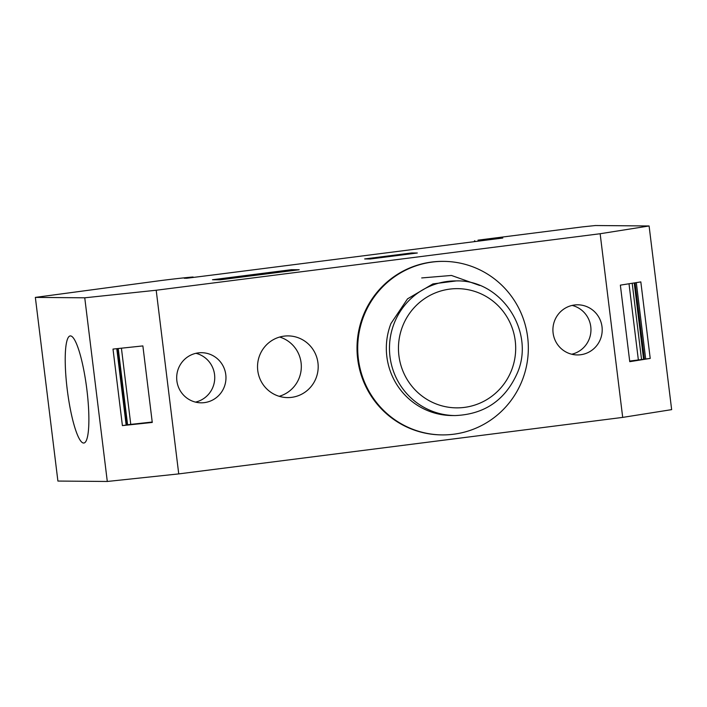 <?xml version="1.0" encoding="UTF-8"?>
<svg xmlns="http://www.w3.org/2000/svg" width="707" height="707" viewBox="0 0 707 707"><rect width="100%" height="100%" fill="white"/><g stroke="black" fill="none" stroke-linecap="round" stroke-linejoin="round"><path stroke-width="1.06" d="M649.097 225.975L600.146 233.734L622.699 417.395L178.738 473.902L107.296 481.467L57.903 481.06L35.35 297.4L160.71 280.582A30.852 0.742 173 0 1 192.578 277.029L184.227 278.231L186.754 278.249L217.279 274.422L502.792 238.029L478.003 240.15L582.559 226.876L595.356 225.533L649.097 225.975L671.65 409.636L622.699 417.395M600.146 233.734L156.194 290.241L178.738 473.902M291.62 397.352A30.852 30.33 90.5 0 0 318.141 364.953A30.852 30.33 90.5 0 0 288.111 335.896A30.852 30.33 90.5 0 0 284.099 336.134A30.852 30.33 90.5 0 0 257.578 368.541A30.852 30.33 90.5 0 0 287.608 397.59A30.852 30.33 90.5 0 0 291.62 397.352M204.376 402.628A25.063 24.648 90.5 0 0 225.931 376.301A25.063 24.648 90.5 0 0 198.269 352.89A25.063 24.648 90.5 0 0 176.723 379.217A25.063 24.648 90.5 0 0 204.376 402.628M580.615 354.746A25.063 24.648 90.5 0 0 602.161 328.41A25.063 24.648 90.5 0 0 574.508 305A25.063 24.648 90.5 0 0 552.954 331.327A25.063 24.648 90.5 0 0 580.615 354.746M629.751 361.666L650.219 358.422L640.825 281.899L620.357 285.142L629.751 361.666M156.194 290.241L84.752 297.806L35.35 297.4M212.489 279.742L220.213 279.804L299.22 269.747L291.496 269.685L212.489 279.742M364.662 258.939L370.291 258.983L417.316 253L411.695 252.956L364.662 258.939M84.752 297.806L107.296 481.467M122.399 425.605L152.27 422.441L142.876 345.917L113.005 349.081L122.399 425.605L127.021 424.934L117.645 348.586M279.185 396.309A30.852 30.33 90.5 0 0 301.323 366.853A30.852 30.33 90.5 0 0 279.672 337.045M195.503 402.115A25.063 24.648 90.5 0 0 195.91 353.306M571.733 354.225A25.063 24.648 90.5 0 0 572.14 305.424M650.219 358.422L629.681 361.065M645.677 358.944L636.309 282.614M88.835 415.23A53.988 9.748 -97.3 0 0 70.718 335.931A53.988 9.748 -97.3 0 0 65.265 363.725A53.988 9.748 -97.3 0 0 72.344 418.42A53.988 9.748 -97.3 0 0 84.336 442.909A53.988 9.748 -97.3 0 0 88.835 415.23M291.496 269.685L291.62 270.719M411.695 252.956L411.783 253.707M127.004 424.801L152.217 422.026M126.155 425.075L116.77 348.684M644.413 359.076L635.054 282.809M643.564 359.076L634.223 282.941M641.523 359.289L632.191 283.268M638.333 359.695L629.009 283.772M127.569 424.704L118.21 348.524M130.76 424.297L121.418 348.189M455.114 415.566L451.976 415.539A67.324 66.202 -89.5 0 1 431.906 412.199A67.324 66.202 -89.5 0 1 390.953 323.523L407.532 298.849L432.967 283.905L456.227 280.918C501.06 279.477 535.455 331.336 517.391 372.898C505.311 400.135 484.551 414.355 455.114 415.566A67.324 66.202 -89.5 0 1 394.091 323.55A67.324 66.202 -89.5 0 1 456.227 280.918M363.663 316.321A86.767 85.308 -89.5 0 1 443.74 261.378A86.767 85.308 -89.5 0 1 522.385 379.959A86.767 85.308 -89.5 0 1 442.308 434.902A86.767 85.308 -89.5 0 1 363.663 316.321M442.308 434.902L441.601 434.893A86.767 85.308 -89.5 0 1 362.965 316.312A86.767 85.308 -89.5 0 1 443.042 261.369L443.74 261.378M479.664 285.469L451.464 275.456L421.699 277.939M474.751 240.857L474.839 241.591M474.874 240.857L474.963 241.582M511.603 370.115A59.618 58.619 -89.5 0 1 435.565 403.715A59.618 58.619 -89.5 0 1 402.548 326.395A59.618 58.619 -89.5 0 1 478.586 292.795A59.618 58.619 -89.5 0 1 511.603 370.115M474.485 240.822L474.591 241.626M193.126 277.003L193.179 277.444"/></g></svg>
